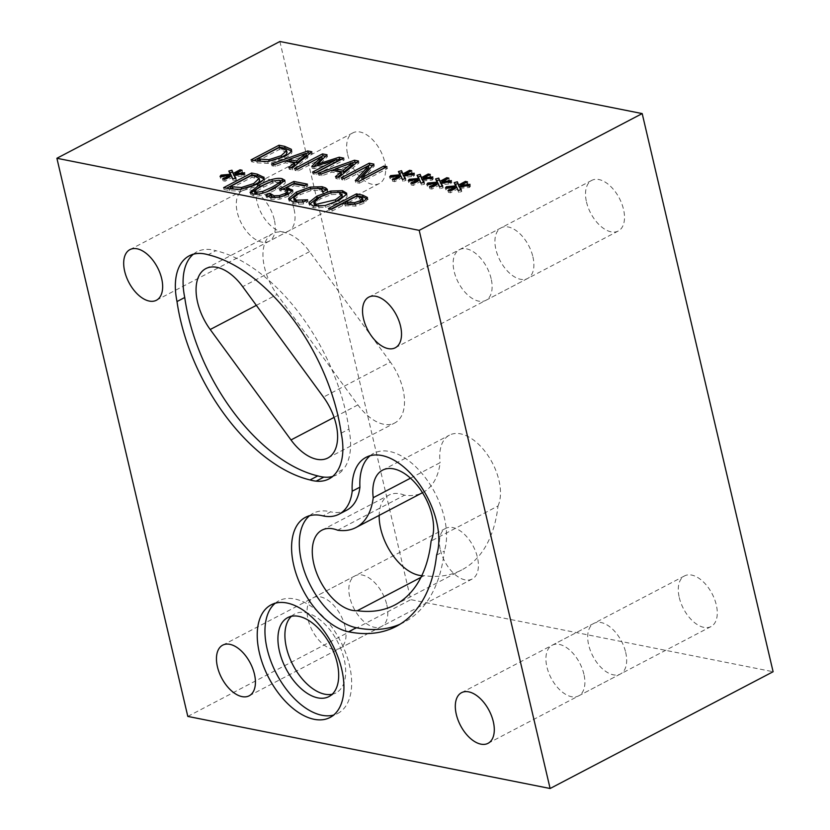 <?xml version="1.0" encoding="UTF-8"?>
<svg xmlns="http://www.w3.org/2000/svg" width="830" height="830" viewBox="0 0 830 830"><rect width="100%" height="100%" fill="white"/><g stroke="black" fill="none" stroke-linecap="round" stroke-linejoin="round"><path stroke-width="0.62" stroke-dasharray="4.15 3.11" d="M298.779 202.292L308.055 201.649L303.614 203.973L298.738 204.149L293.509 203.703L289.172 201.171L289.203 200.155M326.149 189.8L327.808 191.305L323.316 193.66L322.6 191.823L319.322 190.205L310.97 190.63L300.315 194.614L294.152 199.491L294.069 200.362M322.621 191.74L322.165 189.966M304.444 190.651L317.402 188.151M310.534 188.763L310.97 190.63M307.411 199.895L307.816 201.607M307.619 199.791L308.055 201.649M303.178 202.115L303.614 203.973M298.302 202.292L298.738 204.149M322.88 191.792L323.316 193.66M327.373 189.448L327.808 191.305M358.996 181.345L359.432 183.202L355.738 182.465L357.076 180.961M355.302 180.608L355.738 182.465M368.873 167.67L344.782 180.286L341.711 179.674L344.16 178.388M344.346 178.429L344.782 180.286M341.275 177.817L341.711 179.674M386.946 166.706L387.382 168.573L359.432 183.202M384.487 167.992L387.382 168.573M373.894 164.112L374.33 165.969L362.181 179.539M372.546 165.616L374.33 165.969M341.452 173.978L332 172.101L321.936 175.742L318.606 175.078L331.938 170.316M356.796 162.483L358.954 162.919L339.356 179.207L335.891 178.523L337.634 177.091M335.683 168.978L352.677 162.908M353.041 164.485L336.077 170.617M335.455 176.655L335.891 178.523M331.564 170.243L332 172.101M321.501 173.885L321.936 175.742M318.17 173.221L318.606 175.078M338.92 177.35L339.356 179.207M358.519 161.051L358.954 162.919M424.13 182.278L424.576 184.136L421.422 184.997L420.063 181.78L413.34 185.391L411.255 184.976L418.196 181.407L408.702 182.486L409.657 181.179L417.967 180.442M420.986 183.14L421.422 184.997M419.627 179.923L420.063 181.78M412.904 183.523L413.34 185.391M410.819 183.108L411.255 184.976M418.05 180.774L418.196 181.407M408.267 180.618L408.702 182.486M409.491 180.484L409.657 181.179M418.787 180.369L419.43 180.318L417.428 177.112L418.05 176.946M416.992 175.255L417.428 177.112M423.508 182.444L424.576 184.136M431.859 178.232L432.295 180.089L422.563 180.94M432.835 176.935L433.27 178.792L432.295 180.089M423.528 178.958L423.736 179.84L433.27 178.792M430.282 174.435L430.718 176.292L423.736 179.84M428.498 175.338L430.718 176.292M422.19 179.332L422.771 179.021M423.456 178.647L428.633 175.877M291.382 150.614L291.392 149.607M291.444 149.95L291.724 151.143C292.679 152.896 290.427 155.293 284.97 158.302L268.204 163.427L257.186 162.856L251.49 161.726L253.939 160.439M287.024 152.471L279.513 149.431L257.995 160.698M265.019 161.767L269.2 161.591L278.662 158.997M286.454 150.251L286.889 152.108M251.044 159.868L251.49 161.726M279.077 147.574L279.513 149.431M267.758 161.57L268.204 163.427M461.304 189.665L461.739 191.533L458.596 192.394L457.237 189.178L450.514 192.788L448.428 192.363L455.369 188.804L445.876 189.883L446.831 188.576L455.141 187.839M458.16 190.537L458.596 192.394M456.801 187.321L457.237 189.178M450.078 190.921L450.514 192.788M447.993 190.506L448.428 192.363M455.224 188.161L455.369 188.804M445.43 188.016L445.876 189.883M446.665 187.881L446.831 188.576M455.961 187.767L456.604 187.715L454.601 184.509L455.224 184.343M454.155 182.652L454.601 184.509M460.681 189.842L461.739 191.533M469.033 185.63L469.469 187.487L459.737 188.337M470.008 184.333L470.444 186.19L469.469 187.487M460.702 186.356L460.909 187.238L470.444 186.19M467.456 181.822L467.892 183.689L460.909 187.238M465.672 182.735L467.892 183.689M459.364 186.729L459.934 186.418M460.629 186.044L465.796 183.274M294.764 164.693L285.312 162.815L275.249 166.457L271.918 165.793L285.25 161.02M310.109 153.197L312.267 153.623L292.668 169.922L289.203 169.227L290.946 167.805M288.996 159.682L305.99 153.612M306.353 155.2L289.39 161.331M288.767 167.37L289.203 169.227M284.877 160.947L285.312 162.815M274.813 164.589L275.249 166.457M271.483 163.935L271.918 165.793M292.233 168.065L292.668 169.922M311.831 151.766L312.267 153.623M240.337 189.365L240.773 191.222L229.754 190.651L224.059 189.52L226.507 188.234M263.95 178.409L264.293 178.938C265.247 180.691 262.996 183.088 257.539 186.096L240.773 191.222M223.623 187.663L224.059 189.52M251.646 175.369L252.081 177.226L230.564 188.493M259.022 178.045L259.458 179.903L252.081 177.226M241.727 189.188L251.241 186.792M237.588 189.562L241.779 189.375M341.317 159.401L344.201 159.983L316.261 174.611L312.962 173.958L315.421 172.671M325.547 156.268L327.466 156.652L318.087 166.021L336.721 160.003M322.165 158.395L298.095 171.001L295.024 170.389L297.472 169.102M337.042 161.352L314.207 168.635L312.194 168.241L313.688 166.768M297.659 169.144L298.095 171.001M294.588 168.532L295.024 170.389M327.03 154.785L327.466 156.652M317.952 165.44L318.087 166.021M343.765 158.115L344.201 159.983M315.825 172.754L316.261 174.611M311.758 166.384L312.194 168.241M313.771 166.778L314.207 168.635M312.526 172.101L312.962 173.958M284.69 181.334L285.323 182.154L284.846 183.627L275.84 189.728C266.036 194.905 258.545 196.918 253.378 195.776L250.494 194.147L250.691 193.11M280.893 183.005L279.378 182.164L272.738 182.974L263.359 187.258L255.775 191.834L254.924 193.297M268.173 182.787L278.714 180.266M256.48 194.158L263.079 193.338L267.156 191.689M404.926 178.751L405.984 180.442L402.841 181.303L401.481 178.087L394.758 181.687L392.673 181.272L399.614 177.713L390.11 178.782L391.065 177.485L399.386 176.749M404.864 174.954L410.041 172.173L412.126 172.588L405.144 176.147L414.689 175.099L413.703 176.396L403.971 177.236M403.598 175.638L404.179 175.327M400.205 176.676L400.849 176.614L398.836 173.418L399.458 173.252M398.4 171.561L398.836 173.418M409.916 171.634L410.041 172.173M411.69 170.731L412.126 172.588M404.936 175.255L405.144 176.147M414.253 173.242L414.689 175.099M413.267 174.528L413.703 176.396M405.548 178.575L405.984 180.442M390.909 176.79L391.065 177.485M389.675 176.925L390.11 178.782M399.458 177.07L399.614 177.713M392.237 179.415L392.673 181.272M394.323 179.83L394.758 181.687M401.046 176.219L401.481 178.087M402.405 179.436L402.841 181.303M292.544 191.066L293.135 191.969L288.933 196.015L280.021 199.096L271.202 199.325L266.295 197.208L267.634 196.503M265.859 195.341L266.295 197.208M279.71 197.218L284.317 195.953M274.502 197.644L279.772 197.467M293.747 183.793L294.183 185.65L286.734 189.551M304.143 185.858L304.579 187.715L294.183 185.65M307.432 184.136L307.868 186.003L304.579 187.715M304.973 185.422L307.868 186.003M279.43 188.981L279.876 190.838L282.874 189.261M288.207 192.944L285.447 191.46L279.876 190.838M442.1 186.148L443.158 187.829L440.014 188.701L438.655 185.484L431.932 189.084L429.847 188.669L436.788 185.111L427.284 186.179L428.239 184.882L436.559 184.146M442.037 182.351L447.214 179.571L449.3 179.986L442.317 183.544L451.862 182.496L450.877 183.793L441.145 184.634M440.772 183.025L441.353 182.714M437.379 184.073L438.022 184.011L436.009 180.816L436.632 180.639M435.574 178.958L436.009 180.816M447.09 179.031L447.214 179.571M448.864 178.128L449.3 179.986M442.11 182.652L442.317 183.544M451.416 180.629L451.862 182.496M450.441 181.926L450.877 183.793M442.722 185.972L443.158 187.829M428.073 184.177L428.239 184.882M426.848 184.322L427.284 186.179M436.632 184.468L436.788 185.111M429.411 186.812L429.847 188.669M431.496 187.227L431.932 189.084M438.209 183.617L438.655 185.484M439.578 186.833L440.014 188.701M346.629 194.241L347.065 196.108C347.5 197.011 344.896 199.086 339.252 202.344L325.526 207.386L313.73 207.791L310.181 206.38L309.517 204.305M342.24 196.835L339.657 194.22L331.263 194.645L320.785 198.671L314.404 203.485L314.259 204.502M346.639 194.189L347.065 196.108M331.056 192.736L337.582 192.135M324.924 194.687L331.108 192.934M318.627 206.328L325.36 205.664L331.295 203.765M235.305 178.253L236.363 179.944L233.22 180.805L231.861 177.589L225.138 181.189L223.052 180.774L229.993 177.215L220.49 178.284L221.454 176.987L229.765 176.251M235.253 174.456L240.42 171.685L242.516 172.101L235.533 175.649L245.068 174.601L244.093 175.898L234.361 176.738M233.987 175.14L234.558 174.829M230.584 176.178L231.228 176.116L229.215 172.92L229.848 172.754M228.779 171.063L229.215 172.92M240.295 171.146L240.42 171.685M242.08 170.233L242.516 172.101M235.326 174.757L235.533 175.649M244.632 172.744L245.068 174.601M243.657 174.041L244.093 175.898M235.928 178.077L236.363 179.944M221.288 176.292L221.454 176.987M220.054 176.427L220.49 178.284M229.837 176.572L229.993 177.215M222.616 178.917L223.052 180.774M224.702 179.332L225.138 181.189M231.425 175.732L231.861 177.589M232.784 178.948L233.22 180.805M367.285 198.474L367.804 199.179L364.069 203.267L355.697 206.089L342.603 205.581L332.187 211.038L328.888 210.374L331.346 209.098M342.168 203.713L342.603 205.581M331.751 209.17L332.187 211.038M356.475 196.222L356.91 198.079L345.768 203.921M363.001 200.061L356.91 198.079M328.452 208.517L328.888 210.374M354.918 204.284L359.577 203.111M350.55 204.751L354.97 204.533M390.359 362.067L309.569 251.635A44.54 25.159 -117.6 0 0 272.676 233.604A44.54 25.159 -117.6 0 0 277.106 294.484L357.896 404.916A44.54 25.159 -117.6 0 0 394.79 422.947A44.54 25.159 -117.6 0 0 390.359 362.067L323.461 397.093M193.317 254.229A63.557 35.908 62.4 0 1 196.959 251.781A63.557 35.908 62.4 0 1 215.883 250.712L208.154 254.758M332.623 476.462A62.883 35.524 -117.6 0 0 336.71 474.864A62.883 35.524 -117.6 0 0 343.579 469.064L335.849 473.11M341.203 433.156L348.932 429.11A63.557 35.908 62.4 0 1 343.579 469.064M348.932 429.11A153.747 86.86 -117.6 0 0 215.883 250.712M420.945 577.379L424.213 575.667A170.026 96.052 -117.6 0 0 461.739 569.94A170.026 96.052 -117.6 0 0 498 505.999L431.102 541.036M410.477 478.194L440.128 462.663A81.35 45.961 62.4 0 1 422.864 492.491A81.35 45.961 62.4 0 1 404.552 495.188L337.654 530.214M498 505.999A44.54 25.159 -117.6 0 0 487.656 455.048A44.54 25.159 -117.6 0 0 449.445 435.138A44.54 25.159 -117.6 0 0 440.128 462.663M404.552 495.188A44.54 25.159 -117.6 0 0 388.897 495.105A44.54 25.159 -117.6 0 0 379.175 515.368M421.785 575.667A44.54 25.159 -117.6 0 0 424.213 575.667M309.538 515.731A63.557 35.908 62.4 0 1 313.18 513.293A63.557 35.908 62.4 0 1 330.682 511.83L322.953 515.876M400.008 624.233A189.344 106.977 -117.6 0 0 403.94 622.344A189.344 106.977 -117.6 0 0 444.32 551.068L436.59 555.114M370.076 455.763A63.557 35.908 62.4 0 1 373.718 453.325A63.557 35.908 62.4 0 1 426.734 479.564A63.557 35.908 62.4 0 1 444.32 551.068M346.743 510.16A62.032 35.047 62.4 0 1 330.682 511.83M274.284 219.649A28.573 16.144 -117.6 0 0 242.516 190.651A28.573 16.144 -117.6 0 0 237.266 212.283A28.573 16.144 -117.6 0 0 269.034 241.281A28.573 16.144 -117.6 0 0 274.284 219.649M347.646 154.484A28.573 16.144 -117.6 0 0 379.414 183.482A28.573 16.144 -117.6 0 0 384.663 161.85A28.573 16.144 -117.6 0 0 352.895 132.852A28.573 16.144 -117.6 0 0 347.646 154.484M345.062 626.712A28.573 16.144 -117.6 0 0 313.294 597.714A28.573 16.144 -117.6 0 0 308.034 619.346A28.573 16.144 -117.6 0 0 339.802 648.344A28.573 16.144 -117.6 0 0 345.062 626.712M440.419 550.031A28.573 16.144 -117.6 0 0 472.187 579.018A28.573 16.144 -117.6 0 0 477.437 557.397A28.573 16.144 -117.6 0 0 445.669 528.399A28.573 16.144 -117.6 0 0 440.419 550.031M583.915 674.24A28.573 16.144 -117.6 0 0 552.147 645.242A28.573 16.144 -117.6 0 0 546.897 666.874A28.573 16.144 -117.6 0 0 578.666 695.862A28.573 16.144 -117.6 0 0 583.915 674.24M679.272 597.548A28.573 16.144 -117.6 0 0 711.04 626.546A28.573 16.144 -117.6 0 0 716.3 604.914A28.573 16.144 -117.6 0 0 684.532 575.916A28.573 16.144 -117.6 0 0 679.272 597.548M491.142 278.693A28.573 16.144 -117.6 0 0 459.374 249.695A28.573 16.144 -117.6 0 0 454.124 271.327A28.573 16.144 -117.6 0 0 485.892 300.325A28.573 16.144 -117.6 0 0 491.142 278.693M586.499 202.012A28.573 16.144 -117.6 0 0 618.267 231.01A28.573 16.144 -117.6 0 0 623.527 209.378A28.573 16.144 -117.6 0 0 591.759 180.38A28.573 16.144 -117.6 0 0 586.499 202.012M279.886 41.5L410.798 599.644L773.104 671.729M187.808 716.415L410.798 599.644M275.176 603.254A63.557 35.908 62.4 0 1 278.828 600.816A63.557 35.908 62.4 0 1 349.471 665.307A63.557 35.908 62.4 0 1 337.789 713.416A63.557 35.908 62.4 0 1 333.702 715.024M291.392 616.317A44.54 25.159 62.4 0 1 294.629 614.003A44.54 25.159 62.4 0 1 344.149 659.196A44.54 25.159 62.4 0 1 335.953 692.915A44.54 25.159 62.4 0 1 332.208 694.254M386.832 604.842A28.573 16.144 62.4 0 1 381.572 626.474A28.573 16.144 62.4 0 1 354.016 608.639A28.573 16.144 62.4 0 1 355.064 575.844A28.573 16.144 62.4 0 1 386.832 604.842M625.685 652.359A28.573 16.144 62.4 0 1 620.435 673.991A28.573 16.144 62.4 0 1 592.879 656.167A28.573 16.144 62.4 0 1 593.927 623.361A28.573 16.144 62.4 0 1 625.685 652.359M532.912 256.823A28.573 16.144 62.4 0 1 527.662 278.455A28.573 16.144 62.4 0 1 500.106 260.63A28.573 16.144 62.4 0 1 501.154 227.825A28.573 16.144 62.4 0 1 532.912 256.823M294.059 209.295A28.573 16.144 62.4 0 1 288.799 230.927A28.573 16.144 62.4 0 1 261.243 213.103A28.573 16.144 62.4 0 1 262.29 180.297A28.573 16.144 62.4 0 1 294.059 209.295M318.886 188.348L319.322 190.205M299.879 192.747L300.315 194.614M293.716 197.633L294.152 199.491M293.073 201.835L293.509 203.703M281.577 148.072L282.013 149.929M284.534 156.445L284.97 158.302M256.75 160.999L257.186 162.856M257.103 184.239L257.539 186.096M229.319 188.794L229.754 190.651M254.156 175.867L254.592 177.724M252.943 193.919L253.378 195.776M275.404 187.871L275.84 189.728M262.923 185.401L263.359 187.258M255.339 189.977L255.775 191.834M272.302 181.106L272.738 182.974M279.586 197.239L280.021 199.096M288.498 194.147L288.933 196.015M270.767 197.467L271.202 199.325M292.7 190.112L293.135 191.969M285.012 189.593L285.447 191.46M338.816 200.487L339.252 202.344M325.09 205.529L325.526 207.386M313.294 205.923L313.73 207.791M320.349 196.803L320.785 198.671M330.828 192.788L331.263 194.645M339.221 192.363L339.657 194.22M355.261 204.232L355.697 206.089M363.633 201.41L364.069 203.267M344.958 204.273L345.394 206.131M359.203 196.762L359.649 198.629M309.569 251.635L242.671 286.661M256.346 305.357L277.106 294.484M357.896 404.916L334.085 417.386M322.995 192.622L322.787 191.782M289.172 201.171L288.736 199.304M250.494 194.147L250.058 192.29M285.323 182.154L284.887 180.297M293.125 191.938L292.689 190.07M309.476 205.3L309.04 203.443M347.116 195.071L346.681 193.203M327.892 457.973L394.79 422.947M205.778 268.63L272.676 233.604M394.852 604.966L461.739 569.94M382.547 470.174L449.445 435.138M321.999 530.131L388.897 495.105M328.981 478.91L336.71 474.864M189.23 255.837L196.959 251.781M396.211 626.391L403.94 622.344M305.45 517.339L313.18 513.293M365.989 457.372L373.718 453.325M352.895 132.852L242.516 190.651M379.414 183.482L269.034 241.281M445.669 528.399L313.294 597.714M472.187 579.018L339.802 648.344M684.532 575.916L552.147 645.242M711.04 626.546L578.666 695.862M591.759 180.38L459.374 249.695M618.267 231.01L485.892 300.325M330.06 717.462L337.789 713.416M271.088 604.863L278.828 600.816M328.971 696.577L335.953 692.915M287.647 617.655L294.629 614.003M249.197 695.789L381.572 626.474M222.689 645.159L355.064 575.844M488.05 743.317L620.435 673.991M461.542 692.687L593.927 623.361M395.277 347.77L527.662 278.455M368.769 297.14L501.154 227.825M156.424 300.242L288.799 230.927M129.916 249.623L262.29 180.297"/><path stroke-width="1.25" d="M294.152 199.491L296.767 202.022L298.779 202.292M317.402 188.151L322.517 188.555L326.387 189.956M289.214 200.196L296.881 193.929L304.444 190.651M293.716 197.633L296.331 200.165L307.619 199.791L303.178 202.115L293.073 201.835L288.736 199.304L288.767 198.329L296.445 192.062L310.181 187.103L322.071 186.698L325.702 187.943L327.373 189.448L322.88 191.792L322.165 189.966L318.886 188.348L310.534 188.763L299.879 192.747L293.716 197.633L294.069 200.362M302.504 200.393L302.909 202.126M322.621 191.74L322.165 189.966M325.702 187.943L326.149 189.8M368.437 165.813L344.346 178.429L341.275 177.817L369.215 163.178L373.894 164.112L361.745 177.682L383.875 166.093L386.946 166.706L358.996 181.345L355.302 180.608L368.437 165.813L368.873 167.67L357.076 180.961M344.16 178.388L369.651 165.046L372.546 165.616M369.215 163.178L369.651 165.046M383.875 166.093L384.487 167.992M361.745 177.682L362.181 179.539L384.311 167.961M337.634 177.091L341.452 173.978L341.016 172.121L331.564 170.243L321.501 173.885L318.17 173.221L354.462 160.242L358.519 161.051L338.92 177.35L335.455 176.655L341.016 172.121M352.677 162.908L354.908 162.109L356.796 162.483M331.938 170.316L335.683 168.978M343.724 172.142L353.041 164.485L352.605 162.628L335.631 168.76L336.077 170.617L343.724 172.142L343.288 170.275L352.605 162.628M335.631 168.76L343.288 170.275M354.462 160.242L354.908 162.109M417.76 179.55L408.267 180.618L409.221 179.322L418.994 178.45L416.992 175.255L420.156 174.393L421.474 177.62L428.187 174.02L430.282 174.435L423.3 177.983L432.835 176.935L431.859 178.232L422.128 179.073L424.13 182.278L420.986 183.14L419.627 179.923L412.904 183.523L410.819 183.108L417.76 179.55L418.05 180.774M409.221 179.322L409.491 180.484M417.967 180.442L418.787 180.369M418.994 178.45L419.368 180.058M422.128 179.073L423.508 182.444M423.3 177.983L423.528 178.958M428.187 174.02L428.498 175.338M421.474 177.62L422.19 179.332M422.771 179.021L423.456 178.647M420.156 174.393L421.91 179.477M418.05 176.946L420.592 176.261M253.939 160.439L279.43 147.097L285.074 148.217L291.724 151.143M278.662 158.997L286.132 154.536L287.024 152.471L286.454 150.251L279.077 147.574L257.559 158.841L257.995 160.698L265.019 161.767M257.559 158.841L268.764 159.723L269.159 161.394M268.764 159.723L281.142 155.739L286.589 150.603M278.994 145.229L284.638 146.35L291.288 149.275C292.15 151.185 289.898 153.571 284.534 156.445L267.758 161.57L256.75 160.999L251.044 159.868L278.994 145.229L279.43 147.097M454.933 186.947L445.43 188.016L446.395 186.719L456.168 185.847L454.155 182.652L457.33 181.791L458.648 185.017L465.36 181.407L467.456 181.822L460.474 185.381L470.008 184.333L469.033 185.63L459.301 186.47L461.304 189.665L458.16 190.537L456.801 187.321L450.078 190.921L447.993 190.506L454.933 186.947L455.224 188.161M446.395 186.719L446.665 187.881M455.141 187.839L455.961 187.767M456.168 185.847L456.542 187.456M459.301 186.47L460.681 189.842M460.474 185.381L460.702 186.356M465.36 181.407L465.672 182.735M458.648 185.017L459.364 186.729M459.934 186.418L460.629 186.044M457.33 181.791L459.083 186.875M455.224 184.343L457.766 183.648M290.946 167.805L294.764 164.693L294.328 162.836L284.877 160.947L274.813 164.589L271.483 163.935L307.785 150.956L311.831 151.766L292.233 168.065L288.767 167.37L294.328 162.836M305.99 153.612L308.221 152.813L310.109 153.197M285.25 161.02L288.996 159.682M297.036 162.856L306.353 155.2L305.917 153.343L288.954 159.474L289.39 161.331L297.036 162.856L296.601 160.989L305.917 153.343M288.954 159.474L296.601 160.989M307.785 150.956L308.221 152.813M264.013 177.745L263.857 177.07C264.728 178.979 262.467 181.365 257.103 184.239L240.337 189.365L229.319 188.794L223.623 187.663L251.563 173.024L257.207 174.144L263.971 177.402M230.128 186.626L241.343 187.518L253.71 183.534L259.157 178.398L254.156 175.867L251.646 175.369L230.128 186.626L230.564 188.493L237.588 189.562M251.563 173.024L252.009 174.881L257.642 176.012L264.293 178.938M226.507 188.234L252.009 174.881M251.241 186.792L258.701 182.33L259.593 180.255L259.157 178.398M241.343 187.518L241.727 189.188M336.721 160.003L339.626 159.07L341.317 159.401M297.472 169.102L322.974 155.75L325.547 156.268M313.688 166.768L322.165 158.395L321.729 156.528L297.659 169.144L294.588 168.532L322.528 153.892L322.974 155.75M315.421 172.671L337.042 161.352L336.607 159.495L313.771 166.778L311.758 166.384L321.729 156.528M322.528 153.892L327.03 154.785L317.651 164.164L317.952 165.44M317.651 164.164L339.19 157.212L339.626 159.07M339.19 157.212L343.765 158.115L315.825 172.754L312.526 172.101L336.607 159.495M275.404 187.871C265.6 193.048 258.109 195.06 252.943 193.919L250.058 192.29L259.551 184.727C269.387 179.529 276.888 177.516 282.044 178.678L284.887 180.297L275.404 187.871M250.691 193.11L259.987 186.584L268.173 182.787M262.923 185.401L255.339 189.977L254.488 191.44L256.045 192.29L262.643 191.481L272.033 187.196L279.669 182.548L280.457 181.148L278.942 180.307L272.302 181.106L262.923 185.401M267.156 191.689L280.104 184.405L280.893 183.005L280.457 181.148M278.714 180.266L284.69 181.334M254.488 191.44L254.924 193.297L256.678 194.189M403.536 175.379L405.548 178.575L402.405 179.436L401.046 176.219L394.323 179.83L392.237 179.415L399.178 175.856L389.675 176.925L390.629 175.628L400.413 174.757L398.4 171.561L401.564 170.7L402.882 173.927L409.605 170.316L411.69 170.731L404.708 174.29L414.253 173.242L413.267 174.528L403.536 175.379L404.926 178.751M399.458 173.252L402 172.557L403.598 175.638M404.179 175.327L404.864 174.954M399.386 176.749L400.205 176.676M401.564 170.7L402 172.557M402.882 173.927L403.318 175.784M409.605 170.316L409.916 171.634M404.708 174.29L404.936 175.255M400.413 174.757L400.786 176.365M390.629 175.628L390.909 176.79M399.178 175.856L399.458 177.07M269.823 193.266L274.056 195.776L279.337 195.6L285.147 193.473L287.771 191.076L285.012 189.593L279.43 188.981L293.841 181.438L307.432 184.136L304.143 185.858L293.747 183.793L286.298 187.694L292.7 190.112L288.498 194.147L279.586 197.239L270.767 197.467L265.859 195.341L269.823 193.266L270.269 195.133L271.68 196.492L275.301 197.758M267.634 196.503L270.269 195.133M270.072 193.317L270.507 195.175M271.244 194.635L271.68 196.492M279.337 195.6L279.71 197.218M284.317 195.953L288.145 192.643M286.298 187.694L286.734 189.551L292.544 191.066M293.841 181.438L294.276 183.295L304.973 185.422M282.874 189.261L294.276 183.295M440.709 182.776L442.722 185.972L439.578 186.833L438.209 183.617L431.496 187.227L429.411 186.812L436.352 183.243L426.848 184.322L427.803 183.025L437.586 182.154L435.574 178.958L438.738 178.097L440.056 181.314L446.779 177.713L448.864 178.128L441.882 181.687L451.416 180.629L450.441 181.926L440.709 182.776L442.1 186.148M436.632 180.639L439.174 179.954L440.772 183.025M441.353 182.714L442.037 182.351M436.559 184.146L437.379 184.073M438.738 178.097L439.174 179.954M440.056 181.314L440.491 183.181M446.779 177.713L447.09 179.031M441.882 181.687L442.11 182.652M437.586 182.154L437.96 183.752M427.803 183.025L428.073 184.177M436.352 183.243L436.632 184.468M330.672 191.066L342.417 190.672L346.681 193.203L346.629 194.241L338.816 200.487L325.09 205.529L313.294 205.923L309.04 203.443L309.113 202.344L316.915 196.129L330.672 191.066L331.056 192.736M309.517 204.305L317.351 197.986L324.924 194.687M342.24 196.835L341.804 194.967L339.221 192.363L330.828 192.788L320.349 196.803L313.823 202.645L316.531 204.242L335.382 199.802L341.804 194.967L341.97 193.971L342.24 196.835L335.818 201.659L331.295 203.765M313.823 202.645L314.259 204.502L318.627 206.328M337.582 192.135L342.852 192.539L346.639 194.189M233.925 174.881L235.928 178.077L232.784 178.948L231.425 175.732L224.702 179.332L222.616 178.917L229.557 175.358L220.054 176.427L221.019 175.13L230.792 174.259L228.779 171.063L231.944 170.202L233.272 173.429L239.984 169.818L242.08 170.233L235.098 173.792L244.632 172.744L243.657 174.041L233.925 174.881L235.305 178.253M229.848 172.754L232.39 172.059L233.987 175.14M234.558 174.829L235.253 174.456M229.765 176.251L230.584 176.178M231.944 170.202L232.39 172.059M233.272 173.429L233.707 175.286M239.984 169.818L240.295 171.146M235.098 173.792L235.326 174.757M230.792 174.259L231.165 175.867M221.019 175.13L221.288 176.292M229.557 175.358L229.837 176.572M367.441 197.675L363.633 201.41L355.261 204.232L342.168 203.713L331.751 209.17L328.452 208.517L356.402 193.888L362.627 195.123L367.42 197.499M345.332 202.053L354.535 202.676L360.085 200.787L362.554 198.204L356.475 196.222L345.332 202.053L345.768 203.921L350.55 204.751M356.402 193.888L356.838 195.745L363.063 196.98L367.804 199.179M331.346 209.098L356.838 195.745M359.577 203.111L363.032 200.186L362.554 198.204M354.535 202.676L354.918 204.284M642.192 113.586L279.886 41.5L56.897 158.271L419.202 230.356L642.192 113.586L773.104 671.729L550.114 788.5L187.808 716.415L56.897 158.271M242.671 286.661L323.461 397.093A44.54 25.159 62.4 0 1 327.892 457.973A44.54 25.159 62.4 0 1 290.998 439.952L210.208 329.51A44.54 25.159 62.4 0 1 205.778 268.63A44.54 25.159 62.4 0 1 242.671 286.661M184.737 297.493A153.747 86.86 -117.6 0 0 317.797 475.901L310.057 479.948A153.747 86.86 62.4 0 1 177.008 301.549L184.737 297.493A63.557 35.908 62.4 0 1 193.317 254.229M177.008 301.549A63.557 35.908 62.4 0 1 189.23 255.837A63.557 35.908 62.4 0 1 208.154 254.758A153.747 86.86 62.4 0 1 341.203 433.156A63.557 35.908 62.4 0 1 335.849 473.11A62.883 35.524 62.4 0 1 328.981 478.91A62.883 35.524 62.4 0 1 316.137 481.151L323.866 477.105A63.557 35.908 62.4 0 1 317.797 475.901M323.866 477.105A62.883 35.524 -117.6 0 0 332.623 476.462M357.315 610.704A44.54 25.159 62.4 0 1 318.014 576.362A44.54 25.159 62.4 0 1 321.999 530.131A44.54 25.159 62.4 0 1 337.654 530.214A81.35 45.961 -117.6 0 0 355.966 527.517A81.35 45.961 -117.6 0 0 373.23 497.699A44.54 25.159 62.4 0 1 382.547 470.174A44.54 25.159 62.4 0 1 420.769 490.074A44.54 25.159 62.4 0 1 431.102 541.036A170.026 96.052 62.4 0 1 394.852 604.966A170.026 96.052 62.4 0 1 357.315 610.704L420.945 577.379M373.23 497.699L410.477 478.194M379.175 515.368A44.54 25.159 -117.6 0 0 421.785 575.667M348.569 631.786A63.557 35.908 62.4 0 1 297.596 577.971A63.557 35.908 62.4 0 1 305.45 517.339A63.557 35.908 62.4 0 1 322.953 515.876A62.032 35.047 -117.6 0 0 339.014 514.206A62.032 35.047 -117.6 0 0 352.2 491.215A63.557 35.908 62.4 0 1 365.989 457.372A63.557 35.908 62.4 0 1 419.005 483.61A63.557 35.908 62.4 0 1 436.59 555.114A189.344 106.977 62.4 0 1 396.211 626.391A189.344 106.977 62.4 0 1 348.569 631.786L356.298 627.729A63.557 35.908 62.4 0 1 306.737 577.483A63.557 35.908 62.4 0 1 309.538 515.731M356.298 627.729A189.344 106.977 -117.6 0 0 400.008 624.233M352.2 491.215L359.93 487.158A63.557 35.908 62.4 0 1 370.076 455.763M359.93 487.158A62.032 35.047 62.4 0 1 346.743 510.16L339.014 514.206M316.137 481.151A63.557 35.908 62.4 0 1 310.057 479.948M419.202 230.356L550.114 788.5M341.742 669.354A63.557 35.908 62.4 0 1 330.06 717.462A63.557 35.908 62.4 0 1 268.764 677.82A63.557 35.908 62.4 0 1 271.088 604.863A63.557 35.908 62.4 0 1 341.742 669.354M254.447 674.157A28.573 16.144 62.4 0 1 249.197 695.789A28.573 16.144 62.4 0 1 221.641 677.965A28.573 16.144 62.4 0 1 222.689 645.159A28.573 16.144 62.4 0 1 254.447 674.157M493.311 721.685A28.573 16.144 62.4 0 1 488.05 743.317A28.573 16.144 62.4 0 1 460.494 725.493A28.573 16.144 62.4 0 1 461.542 692.687A28.573 16.144 62.4 0 1 493.311 721.685M400.537 326.138A28.573 16.144 62.4 0 1 395.277 347.77A28.573 16.144 62.4 0 1 367.721 329.946A28.573 16.144 62.4 0 1 368.769 297.14A28.573 16.144 62.4 0 1 400.537 326.138M161.674 278.621A28.573 16.144 62.4 0 1 156.424 300.242A28.573 16.144 62.4 0 1 128.868 282.418A28.573 16.144 62.4 0 1 129.916 249.623A28.573 16.144 62.4 0 1 161.674 278.621M333.702 715.024A63.557 35.908 62.4 0 1 276.494 673.773A63.557 35.908 62.4 0 1 275.176 603.254M337.156 662.859A44.54 25.159 62.4 0 1 328.971 696.577A44.54 25.159 62.4 0 1 286.018 668.793A44.54 25.159 62.4 0 1 287.647 617.655A44.54 25.159 62.4 0 1 337.156 662.859M332.208 694.254A44.54 25.159 62.4 0 1 293 665.131A44.54 25.159 62.4 0 1 291.392 616.317M296.331 200.165L296.767 202.022M322.071 186.698L322.517 188.555M310.181 187.103L310.565 188.763M296.445 192.062L296.881 193.929M288.767 198.329L289.203 200.155M260.07 159.339L260.506 161.196M281.142 155.739L281.577 157.596M284.638 146.35L285.074 148.217M232.639 187.134L233.074 188.991M257.207 174.144L257.642 176.012M253.71 183.534L254.146 185.391M259.551 184.727L259.987 186.584M279.669 182.548L280.104 184.405M282.044 178.678L282.48 180.535M262.643 191.481L263.017 193.1M256.045 192.29L256.48 194.158M274.056 195.776L274.502 197.644M285.147 193.473L285.582 195.33M288.705 188.057L289.141 189.914M309.113 202.344L309.549 204.201M342.417 190.672L342.852 192.539M316.915 196.129L317.351 197.986M335.382 199.802L335.818 201.659M347.583 202.499L348.019 204.367M362.627 195.123L363.063 196.98M362.617 198.443L363.001 200.061M360.085 200.787L360.521 202.645M210.208 329.51L256.346 305.357M334.085 417.386L290.998 439.952M322.995 192.622L322.559 190.765M355.966 527.517L422.48 492.698"/></g></svg>
